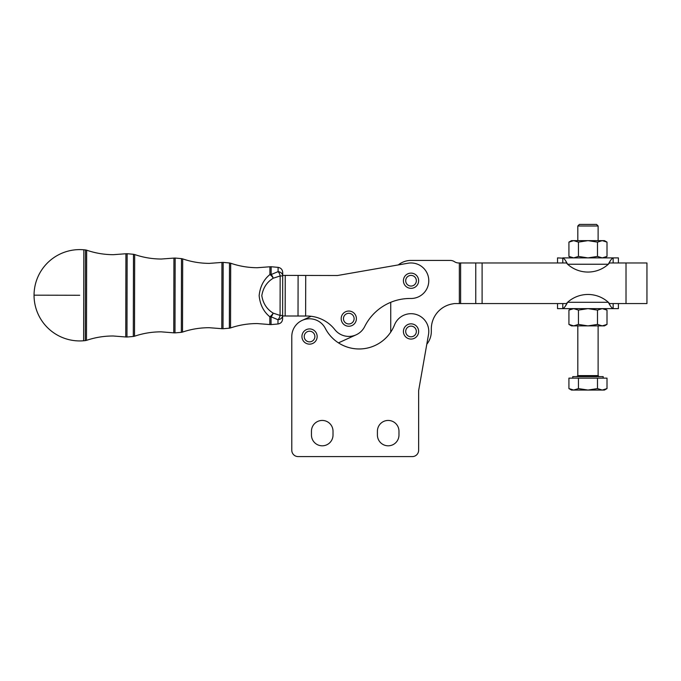 <?xml version="1.0" encoding="UTF-8"?>
<svg xmlns="http://www.w3.org/2000/svg" width="681" height="681" viewBox="0 0 681 681"><rect width="100%" height="100%" fill="white"/><g stroke="black" fill="none" stroke-linecap="round" stroke-linejoin="round"><path stroke-width="1.02" d="M598.114 225.99L596.53 224.407L579.403 224.407L577.82 225.99L598.114 225.99L598.114 240.64M572.747 378.142L572.747 376.619L603.187 376.619L603.187 378.142M607.009 388.587L604.456 390.06L602.251 390.06L607.009 388.587L607.009 378.142L568.924 378.142L568.924 388.587L573.691 390.06L571.478 390.06L568.924 388.587M311.455 431.226A10.785 10.785 0 0 1 322.232 420.441A10.785 10.785 0 0 1 333.018 431.226L333.018 435.031A10.785 10.785 0 0 1 322.232 445.808A10.785 10.785 0 0 1 311.455 435.031L311.455 431.226A10.785 10.785 0 0 1 322.232 420.441A10.785 10.785 0 0 1 333.018 431.226M377.41 431.226A10.785 10.785 0 0 1 388.196 420.441A10.785 10.785 0 0 1 398.972 431.226L398.972 435.031A10.785 10.785 0 0 1 388.196 445.808A10.785 10.785 0 0 1 377.41 435.031L377.41 431.226A10.785 10.785 0 0 1 388.196 420.441A10.785 10.785 0 0 1 398.972 431.226M418.636 450.252A6.342 6.342 0 0 1 412.294 456.593L298.133 456.593A6.342 6.342 0 0 1 291.791 450.252L291.791 336.533A17.757 17.757 0 0 1 325.322 328.387A38.051 38.051 0 0 0 394.512 324.922A17.757 17.757 0 0 1 428.511 334.541L418.73 390.085A6.342 6.342 0 0 0 418.636 391.192L418.636 450.252L418.636 391.192A6.342 6.342 0 0 1 418.662 390.639M333.018 435.031A10.785 10.785 0 0 1 322.232 445.808A10.785 10.785 0 0 1 311.455 435.031M398.972 435.031A10.785 10.785 0 0 1 388.196 445.808A10.785 10.785 0 0 1 377.41 435.031M282.7 275.396L337.47 275.516L398.3 264.918A20.294 20.294 0 0 1 411.026 260.431L450.269 260.431A7.61 7.61 0 0 1 454.474 261.7A7.61 7.61 0 0 0 458.679 262.968L460.62 262.968L460.62 303.556L455.01 303.556A7.61 7.61 0 0 0 453.01 303.828A25.367 25.367 0 0 0 431.32 328.923L431.32 331.46A20.294 20.294 0 0 1 426.808 344.22M337.47 275.516L407.979 263.232A17.757 17.757 0 0 1 428.519 277.678A17.757 17.757 0 0 1 410.779 298.482A50.734 50.734 0 0 0 364.684 326.574A17.757 17.757 0 0 1 334.822 329.613A35.514 35.514 0 0 0 306.969 316.035L282.615 315.984M563.587 258.21L557.526 257.895L557.526 262.968M618.408 262.968L618.408 257.895L613.138 257.895L613.138 262.968L611.589 262.968M566.413 262.968L562.795 262.968L562.795 257.895C564.081 258.371 565.681 260.482 567.596 264.237L566.413 262.968L482.097 262.968L482.097 303.556L566.413 303.556L567.596 302.287L608.337 302.287L609.521 303.556L613.138 303.556L613.138 308.629C611.853 308.152 610.253 306.041 608.337 302.287A30.441 30.441 0 0 0 567.596 302.287C565.681 306.041 564.081 308.152 562.795 308.629L557.526 308.629L557.526 303.556M618.408 303.556L618.408 308.629L562.795 308.629L562.795 303.556L564.353 303.556M578.45 242.113L573.691 240.64L568.924 242.113L571.478 240.64L587.967 240.64L578.45 242.113L578.45 256.422L587.967 257.895L597.492 256.422L602.251 257.895L607.009 256.422L607.009 242.113L602.251 240.64L604.456 240.64L607.009 242.113M571.478 308.629L568.924 310.102L568.924 324.411L571.478 325.884L573.691 325.884L578.45 324.411L587.967 325.884L573.691 325.884L568.924 324.411M607.009 324.411L602.251 325.884L587.967 325.884L597.492 324.411L602.251 325.884L604.456 325.884L607.009 324.411L607.009 310.102L604.456 308.629M413.324 285.535A5.329 5.329 0 0 1 406.216 283.024A5.329 5.329 0 0 1 408.719 275.924A5.329 5.329 0 0 1 415.827 278.427A5.329 5.329 0 0 1 413.324 285.535M417.887 277.439A7.61 7.61 0 0 0 407.74 273.864A7.61 7.61 0 0 0 404.156 284.011A7.61 7.61 0 0 0 414.312 287.586A7.61 7.61 0 0 0 417.887 277.439M411.026 336.789A5.329 5.329 0 0 1 405.697 331.46A5.329 5.329 0 0 1 411.026 326.131A5.329 5.329 0 0 1 416.346 331.46A5.329 5.329 0 0 1 411.026 336.789M418.636 331.46A7.61 7.61 0 0 0 411.026 323.85A7.61 7.61 0 0 0 403.416 331.46A7.61 7.61 0 0 0 411.026 339.07A7.61 7.61 0 0 0 418.636 331.46M351.09 323.449A5.329 5.329 0 0 1 343.982 320.947A5.329 5.329 0 0 1 346.493 313.839A5.329 5.329 0 0 1 353.592 316.35A5.329 5.329 0 0 1 351.09 323.449M355.652 315.363A7.61 7.61 0 0 0 345.505 311.787A7.61 7.61 0 0 0 341.93 321.934A7.61 7.61 0 0 0 352.077 325.509A7.61 7.61 0 0 0 355.652 315.363M309.549 341.862A5.329 5.329 0 0 1 304.22 336.533A5.329 5.329 0 0 1 309.549 331.213A5.329 5.329 0 0 1 314.877 336.533A5.329 5.329 0 0 1 309.549 341.862M317.159 336.533A7.61 7.61 0 0 0 309.549 328.923A7.61 7.61 0 0 0 301.938 336.533A7.61 7.61 0 0 0 309.549 344.143A7.61 7.61 0 0 0 317.159 336.533M83.729 295.273L83.831 249.791L85.474 249.936L85.287 340.619L83.635 340.764L83.729 295.273M79.711 295.265L34.05 295.171A45.661 45.661 0 0 1 83.831 249.791M34.05 295.171A45.661 45.661 0 0 0 83.635 340.764M126.972 337.018L127.143 253.707L133.476 254.285L133.306 336.474L126.972 337.018L125.747 336.976L125.925 253.749L113.335 254.685C104.202 254.651 95.314 253.162 86.674 250.191L86.478 340.364C95.136 337.435 104.031 335.98 113.165 335.988L125.747 336.976M174.991 332.881L175.145 258.048L181.486 258.627L181.333 332.337L174.991 332.881L173.774 332.839L173.927 258.09L161.346 259.027C152.203 259.001 143.316 257.503 134.676 254.541L134.506 336.227C143.155 333.298 152.05 331.834 161.193 331.843L173.774 332.839M223.01 328.736L223.155 262.398L229.488 262.968L229.352 328.191L223.01 328.736L221.793 328.693L221.929 262.432L209.348 263.377C200.214 263.343 191.318 261.844 182.678 258.882L182.525 332.081C191.182 329.153 200.078 327.697 209.212 327.706L221.793 328.693M282.709 272.434L282.615 318.955C282.368 321.824 280.819 323.509 277.976 323.994L277.984 319.721L271.055 316.801A5.073 2.383 -67.2 0 0 273.149 313.115A5.073 2.128 127 0 1 269.829 316.776C263.598 311.694 260.04 304.645 259.146 295.639C260.099 286.607 263.692 279.576 269.923 274.554A5.073 3.711 0.1 0 1 271.14 274.528L278.086 271.642A5.073 4.307 0.1 0 1 282.7 275.941L280.163 275.941L273.226 278.223C266.892 282.07 263.087 287.884 261.802 295.682C263.053 303.42 266.841 309.234 273.149 313.115L280.078 315.431A5.073 2.477 104.4 0 1 277.984 319.721A5.073 4.307 -179.9 0 0 282.615 315.439L280.078 315.431L280.163 275.941A5.073 2.477 75.8 0 0 278.086 271.642L278.095 267.369C280.938 267.871 282.47 269.557 282.709 272.434M271.055 316.801A5.073 3.711 -179.9 0 1 269.829 316.776L269.812 324.556L271.038 324.599L271.055 316.801M278.095 267.369L271.157 266.739L271.14 274.528A5.073 2.383 -112.6 0 1 273.226 278.223A5.073 2.128 -126.8 0 0 269.923 274.554L269.931 266.773L257.35 267.718C248.216 267.684 239.32 266.186 230.68 263.224L230.544 327.936C239.201 325.007 248.097 323.552 257.231 323.56L269.812 324.556M578.45 324.411L578.45 310.102L573.691 308.629L568.924 310.102M597.492 324.411L597.492 310.102L587.967 308.629L578.45 310.102M607.009 310.102L602.251 308.629L597.492 310.102M587.967 240.64L602.251 240.64L597.492 242.113L587.967 240.64M597.492 242.113L597.492 256.422M568.924 242.113L568.924 256.422L573.691 257.895L578.45 256.422M609.095 303.556L609.853 304.867M612.347 308.314L613.138 308.629M565.409 305.99L566.081 304.867M482.097 303.556L460.62 303.556M626.018 303.556L626.018 262.968L646.95 262.968L646.95 303.556L609.521 303.556M626.018 262.968L609.521 262.968L608.337 264.237L567.596 264.237A30.441 30.441 0 0 0 608.337 264.237C610.253 260.482 611.853 258.371 613.138 257.895L562.795 257.895M566.839 262.968L566.081 261.666M610.525 260.534L609.853 261.666M482.097 262.968L460.62 262.968M356.154 334.805L338.466 342.866A38.051 38.051 0 0 0 390.741 332.107A20.294 20.294 0 0 1 390.732 331.46L390.732 302.313L390.732 331.46M302.185 320.376L311.149 316.29M450.269 260.431L411.026 260.431M431.32 328.923A25.367 25.367 0 0 1 453.01 303.828M454.474 261.7A7.61 7.61 0 0 0 458.679 262.968M412.294 456.593L298.133 456.593M291.791 450.252L291.791 336.533M578.45 388.587L587.967 390.06L573.691 390.06L578.45 388.587L578.45 378.142M597.492 388.587L602.251 390.06L587.967 390.06L597.492 388.587L597.492 378.142M598.114 325.884L598.114 375.606L577.82 375.606L576.807 376.619M285.237 275.405L285.152 315.993M298.023 316.018L298.108 275.43M305.718 275.447L305.633 316.035M459.352 303.556L459.352 262.968M475.755 303.556L475.755 262.968M277.976 323.994L271.038 324.599M271.157 266.739L269.931 266.773M230.544 327.936L229.352 328.191M230.68 263.224L229.488 262.968M223.155 262.398L221.929 262.432M182.525 332.081L181.333 332.337M182.678 258.882L181.486 258.627M175.145 258.048L173.927 258.09M134.506 336.227L133.306 336.474M134.676 254.541L133.476 254.285M127.143 253.707L125.925 253.749M86.478 340.364L85.287 340.619M86.674 250.191L85.474 249.936M577.82 375.606L577.82 325.884M604.456 257.895L607.009 256.422M571.478 257.895L568.924 256.422M577.82 240.64L577.82 225.99M598.114 375.606L599.127 376.619"/></g></svg>
